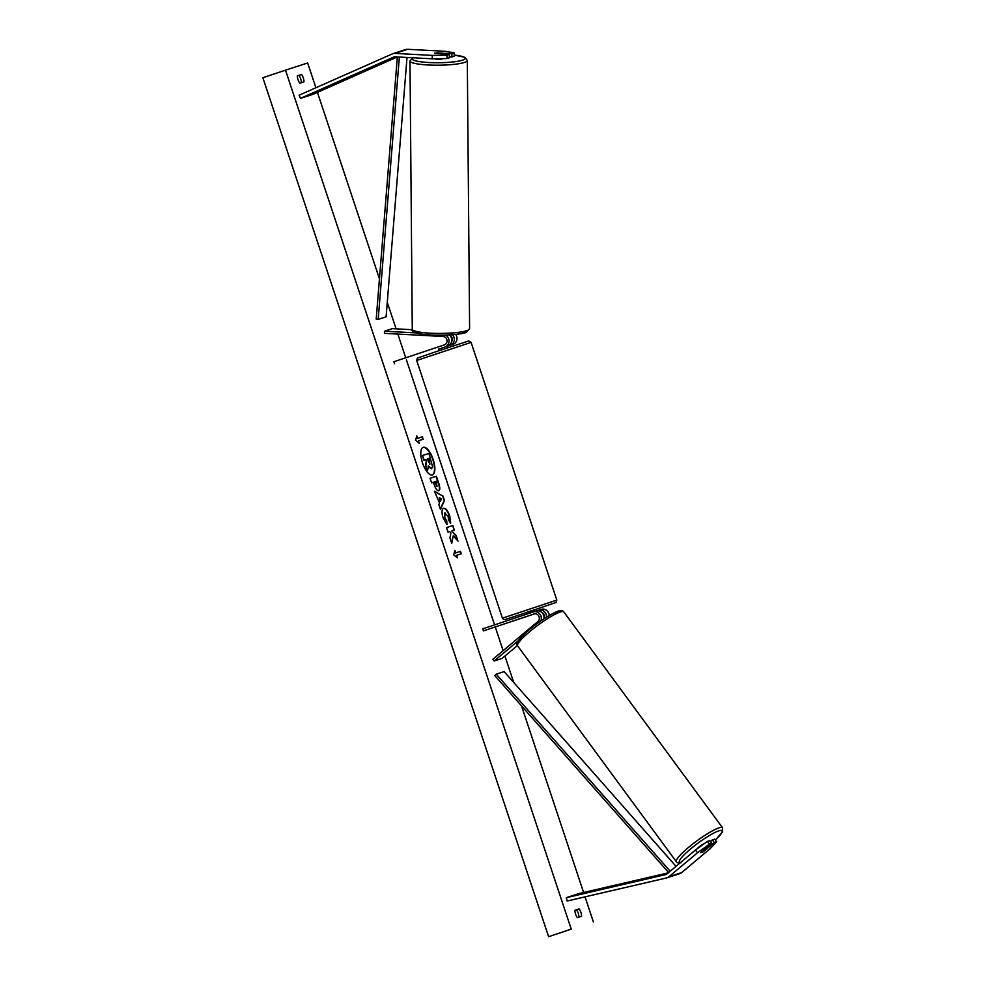 <?xml version="1.0" encoding="UTF-8"?>
<svg xmlns="http://www.w3.org/2000/svg" width="986" height="986" viewBox="0 0 986 986"><rect width="100%" height="100%" fill="white"/><g stroke="black" fill="none" stroke-linecap="round" stroke-linejoin="round"><path stroke-width="1.48" d="M451.871 53.577L454.201 52.825L454.189 56.239L451.859 56.991L451.871 53.577L434.567 53.121L449.345 54.39L447.015 55.142L447.003 58.568L449.333 57.817L449.345 54.39M451.859 56.991L449.333 56.855M447.003 58.568L432.238 58.803L395.041 56.818A3.451 3.18 -107.9 0 0 393.673 57.065L300.434 98.378L313.104 94.286L397.333 56.954L376.196 319.094L378.193 319.378L386.105 316.814L407.021 57.459M432.238 58.803L432.25 55.389L395.041 53.404A6.902 6.36 -107.9 0 0 392.896 53.675A6.902 6.36 -107.9 0 0 392.847 53.7A6.902 6.36 -107.9 0 0 392.329 53.897L299.091 95.211L300.434 98.378M454.201 52.825L444.908 51.284L407.711 49.3A6.902 6.36 -107.9 0 0 405.566 49.583A6.902 6.36 -107.9 0 0 405.505 49.596M432.25 55.389L447.015 55.142M703.191 851.768L700.713 852.668L711.793 843.375L709.476 844.127L707.418 841.391L695.438 850.031L666.881 874.003A3.451 3.18 72.1 0 1 665.649 874.619L566.321 897.667L567.147 901.007L666.462 877.971A6.902 6.36 72.1 0 0 666.943 877.836L679.613 873.732A6.902 6.36 72.1 0 1 679.551 873.756M707.418 841.391L709.747 840.639L711.793 843.375M712.274 839.825L714.332 842.549L716.649 841.797L714.603 839.074L710.351 841.44M695.438 850.031L697.496 852.767L668.927 876.727A6.902 6.36 72.1 0 1 666.943 877.836M716.649 841.797L710.154 848.663L681.597 872.635A6.902 6.36 72.1 0 1 679.613 873.732M668.237 872.856L578.992 893.562L566.321 897.667M697.496 852.767L709.476 844.127M714.332 842.549L703.252 851.855M517.416 645.547L502.071 658.426L494.159 660.99L518.377 640.653M494.159 660.99L492.864 659.289L537.9 621.5A4.314 3.981 72.1 0 0 534.005 613.982A4.314 3.981 72.1 0 1 534.005 613.982L483.423 630.892L482.746 628.846L533.29 611.949A6.471 5.965 72.1 0 1 540.87 620.872M536.027 611.061L535.977 611.086A6.471 5.965 72.1 0 1 536.027 611.061A6.471 5.965 72.1 0 1 543.902 618.826M543.989 618.777A4.314 3.981 -107.9 0 0 541.758 612.38M538.602 610.235L541.203 609.385A6.471 5.965 72.1 0 1 549.251 615.51M483.423 630.892L534.708 613.834M534.572 613.847L527.424 616.225L534.4 613.884M536.483 610.938L538.504 610.26A6.471 5.965 -107.9 0 1 538.553 610.248L541.252 609.373M546.552 617.137A6.471 5.965 -107.9 0 0 538.553 610.248M416.191 332.911L384.454 331.21L392.366 328.646L412.333 329.718M438.585 349.167L447.804 346.024A6.471 5.965 -107.9 0 0 449.382 334.944M445.117 346.899A6.471 5.965 -107.9 0 0 445.697 335.129M394.573 363.785L393.895 361.739L444.427 344.853A4.314 3.981 -107.9 0 0 443.084 336.485L384.441 333.354L384.454 331.21M449.505 335.055A4.314 3.981 72.1 0 1 451.625 341.624M446.757 346.431L453.03 344.336A6.471 5.965 -107.9 0 0 455.68 334.414M446.757 346.406L453.03 344.336M447.804 346.024L438.573 349.118L439.09 350.671M452.525 334.722A6.471 5.965 72.1 0 1 450.331 345.211M438.856 349.019L444.242 347.22M534.917 611.431L534.375 609.816L528.706 611.69L526.191 612.54L526.734 614.142M527.017 614.044L532.403 612.244M534.56 613.859L527.424 616.225L534.449 613.871M532.28 611.862L526.894 613.662M442.899 58.63A4.314 0.678 179.5 0 1 442.628 58.79A4.314 0.678 179.5 0 1 438.326 59.259A4.314 0.678 179.5 0 1 434.432 58.766M436.823 52.862L442.554 53.17A4.314 0.678 179.5 0 1 442.887 53.429A4.314 0.678 179.5 0 1 442.591 53.688A4.314 0.678 179.5 0 1 441.334 53.959M432.25 474.969A14.543 5.608 71.5 0 0 432.792 459.525A14.543 5.608 71.5 0 0 423.031 447.41M433.162 459.402A14.543 5.608 71.5 0 0 423.216 447.336A14.543 5.608 71.5 0 0 422.489 462.853A14.543 5.608 71.5 0 0 432.435 474.919A14.543 5.608 71.5 0 0 433.162 459.402M571.239 929.132L548.61 936.7L571.239 929.132L285.496 70.154L307.657 62.981L315.902 87.766M593.399 921.959L585.043 896.853M583.601 892.49L521.52 705.865M513.731 682.485L504.931 656.023M503.143 650.661L495.28 627.01M494.578 624.89L406.429 359.915M405.727 357.795L397.839 334.069M396.101 328.856L387.276 302.332M379.45 278.791L317.43 92.364M446.917 524.552L443.084 517.761C441.506 512.56 441.666 509.405 443.54 508.271L443.564 508.258C445.721 508 447.767 510.526 449.727 515.814L450.713 523.184L448.556 520.103L448.112 516.294L444.735 513.065L444.353 517.514L446.72 520.83L446.917 524.552M445.117 512.93L444.723 517.391L446.72 520.83M438.77 490.732L438.758 490.732C437.143 490.917 435.602 488.81 434.136 484.446L433.396 482.191L431.585 482.783L430.069 478.247L436.404 476.201L438.733 483.214C440.138 487.565 440.15 490.067 438.77 490.732L438.77 490.732M453.215 535.78L457.997 541.104L456.21 535.718L451.761 530.924L454.336 530.086L452.82 525.55L446.498 527.609L448.001 532.144L449.641 531.614L450.91 533.032L449.924 537.912L451.736 543.36L453.215 535.78L451.514 542.694M301.494 74.492L297.378 75.823A5.386 2.083 71.5 0 0 297.994 79.706A5.386 2.083 71.5 0 0 299.83 83.194L303.947 81.863A5.386 2.083 71.5 0 0 301.494 74.492L297.378 75.86M574.961 910.263L579.078 908.932A5.386 2.083 -108.5 0 1 581.518 916.29L577.402 917.621A5.386 2.083 -108.5 0 1 575.577 914.145A5.386 2.083 -108.5 0 1 574.961 910.263L576.428 909.819A5.386 2.083 -108.5 0 1 578.881 917.153M417.62 438.339L416.807 435.886L415.562 440.36L419.247 443.244L418.434 440.791L423.179 439.251L422.365 436.798L417.238 438.462L422.365 436.798M457.344 557.78L453.659 554.896L454.903 550.41L455.717 552.863L460.462 551.334L461.275 553.787L456.53 555.328L457.344 557.78M439.571 503.045L434.395 491.238L443.034 496.106L444.476 500.457L440.446 509.429L438.832 504.598L439.571 503.045M301.297 82.713A5.386 2.083 71.5 0 0 298.857 75.38M548.61 936.7L262.868 77.721L285.496 70.154M576.428 909.819L579.078 908.932M431.227 468.794L428.109 466.07M422.563 455.483L423.697 460.154L425.619 459.538L426.285 461.522L425.459 465.454L427.197 470.704L425.829 465.33L426.655 461.399L425.989 459.414L424.079 460.031L422.563 455.483L428.91 453.437L432.571 466.748L431.56 468.683L428.491 465.947L427.579 470.568M421.983 436.921L422.809 439.374M418.68 442.8L418.434 440.791M417.238 438.462L416.61 436.564M454.706 551.1L455.717 552.863M455.335 552.998L460.462 551.334M460.906 553.91L460.092 551.457M456.789 557.337L456.53 555.328M453.954 530.209L452.82 525.55M452.451 525.686L446.498 527.609M457.331 540.365L455.828 535.854L451.761 530.924M430.081 478.247L436.404 476.201M436.022 476.324L438.363 483.337C439.756 487.688 439.768 490.19 438.4 490.855M434.764 481.747L436.786 486.357L436.441 481.205L434.764 481.747L437.168 486.234M443.182 508.382C445.339 508.123 447.397 510.649 449.345 515.949L450.331 523.319M446.35 520.953L446.51 524.133M434.53 491.657L443.034 496.106M442.652 496.229L444.476 500.457M444.107 500.58L440.311 509.01M439.275 497.659L440.113 501.43L441.679 498.916L439.275 497.659L440.495 501.307M429.933 464.159L428.898 458.465L427.369 458.958L429.933 464.159M429.576 464.27L428.898 458.465M428.516 458.601L427.369 458.971M703.967 843.88A4.314 0.703 143.7 0 0 703.807 843.917A4.314 0.703 143.7 0 0 700.319 845.926A4.314 0.703 143.7 0 0 697.348 848.65M702.71 852.163L707.11 848.478A4.314 0.703 143.7 0 0 707.221 848.059A4.314 0.703 143.7 0 0 706.826 848.022A4.314 0.703 143.7 0 0 705.619 848.564M399.355 57.052L378.193 319.378M668.631 872.536L494.787 675.595L496.217 674.165L504.129 671.602L676.014 866.324M670.172 871.23L496.217 674.165M395.041 53.404L407.711 49.3M668.927 876.727L681.597 872.635M471.086 342.389L416.684 360.494L502.404 618.185L556.807 600.08L471.086 342.389L468.794 340.934L433.47 352.544L417.337 358.152L416.684 360.494M556.807 600.08L556.141 602.421L526.228 612.626L505.239 619.516L503.513 619.442L502.404 618.185M412.912 57.78A26.511 4.154 -0.5 0 0 430.5 62.599A26.511 4.154 -0.5 0 0 463.284 59.899A26.511 4.154 -0.5 0 0 454.189 55.08M465.306 62.13A28.668 4.486 179.5 0 1 433.298 65.162A28.668 4.486 179.5 0 1 409.979 60.947L412.271 329.164A28.668 4.486 -0.5 0 0 435.602 333.379A28.668 4.486 -0.5 0 0 467.598 330.347A28.668 4.486 -0.5 0 0 469.607 328.671L467.302 60.454A28.668 4.486 179.5 0 1 465.306 62.13M465.614 332.368A26.511 4.154 179.5 0 1 434.838 335.141A26.511 4.154 179.5 0 1 414.551 330.902M680.488 862.59A26.511 4.326 -36.3 0 1 691.962 847.824A26.511 4.326 -36.3 0 1 719.669 830.606A26.511 4.326 -36.3 0 1 715.355 840.072M722.565 827.796A28.668 4.671 143.7 0 0 719.94 827.599A28.668 4.671 143.7 0 0 692.443 844.25A28.668 4.671 143.7 0 0 676.371 861.764L517.638 645.904A28.668 4.671 -36.3 0 1 533.709 628.39A28.668 4.671 -36.3 0 1 561.207 611.739A28.668 4.671 -36.3 0 1 563.832 611.936L722.565 827.796L722.516 831.851L715.38 840.109M558.409 611.32A26.511 4.326 143.7 0 0 532.218 627.306A26.511 4.326 143.7 0 0 518.365 643.118M392.896 53.675L405.566 49.583M447.262 347.947L446.744 346.382M413.171 57.385L409.979 60.947M469.607 328.671L466.403 332.233C463.777 334.266 439.768 336.362 425.323 334.574C415.007 333.206 410.669 331.407 412.271 329.164M442.887 53.429L442.899 54.045M454.189 55.043L464.887 57.311L467.302 60.454M517.638 645.904C515.937 644.524 516.319 640.506 529.975 629.08C541.018 619.713 556.437 610.913 559.148 610.938C561.675 610.482 563.228 610.815 563.832 611.936M681.055 862.762C678.528 863.218 676.963 862.886 676.371 861.764"/></g></svg>
